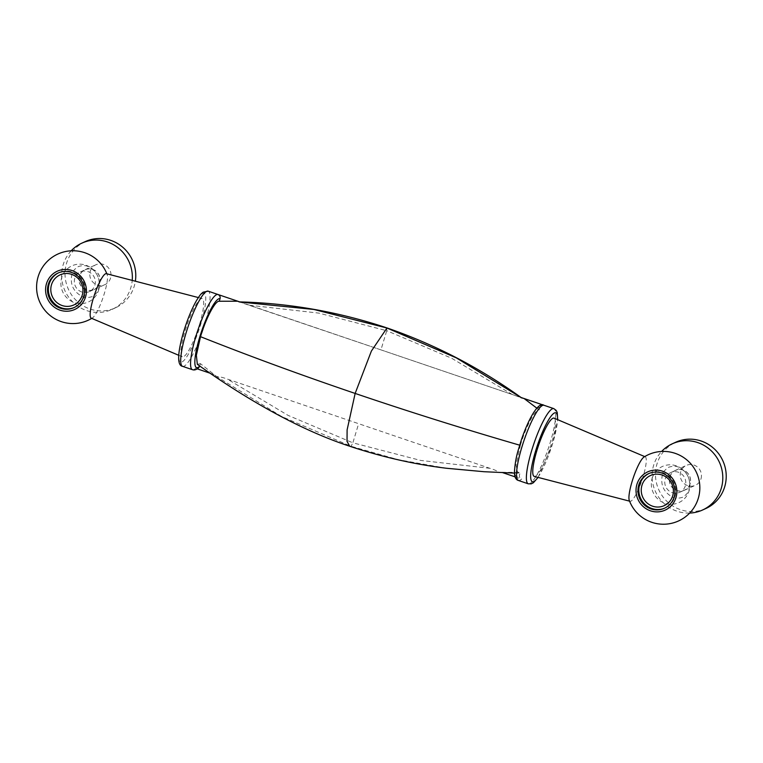 <?xml version="1.0" encoding="UTF-8"?>
<svg xmlns="http://www.w3.org/2000/svg" width="763" height="763" viewBox="0 0 763 763"><rect width="100%" height="100%" fill="white"/><g stroke="black" fill="none" stroke-linecap="round" stroke-linejoin="round"><path stroke-width="0.57" stroke-dasharray="3.81 2.86" d="M91.217 318.161A23.491 4.492 108.8 0 0 92.457 317.923A23.491 4.492 108.8 0 0 104.359 293.431A23.491 4.492 108.8 0 0 107.173 274.632A23.491 4.492 108.8 0 0 106.334 273.679M199.553 324.418A30.778 5.885 108.8 0 0 202.138 298.552A30.778 5.885 108.8 0 0 185.075 330.999A30.778 5.885 108.8 0 0 182.338 356.817A30.778 5.885 108.8 0 0 199.553 324.418M518.43 480.471A39.705 7.592 108.8 0 0 521.615 479.078L515.12 476.875M502.731 472.659L498.525 472.364C497.39 471.067 494.529 469.712 489.951 468.32L227.307 379.068C223.044 377.456 219.544 376.645 216.787 376.626L200.44 363.636L199.734 365.973M192.457 369.693A39.705 7.592 108.8 0 0 195.643 368.3L197.264 368.853M210.454 373.336L215.481 375.053M74.784 278.361A10.825 10.453 -114.5 0 0 89.319 291.628A10.825 10.453 -114.5 0 0 91.732 273.831A10.825 10.453 -114.5 0 0 74.784 278.361M249.587 305.238L318.924 313.126L386.736 330.722L380.947 349.874L239.324 301.957M197.35 364.323L200.44 363.636M195.643 368.3L198.809 367.604M98.618 290.169A19.857 19.18 -114.5 0 0 85.818 265.181A19.857 19.18 -114.5 0 0 61.717 277.627A19.857 19.18 -114.5 0 0 74.516 302.615A19.857 19.18 -114.5 0 0 98.618 290.169M74.316 307.46A19.037 18.388 -114.5 0 0 74.755 307.27A19.037 18.388 -114.5 0 0 84.569 295.958A19.037 18.388 -114.5 0 0 78.99 275.968A19.037 18.388 -114.5 0 0 58.999 272.62A19.037 18.388 -114.5 0 0 58.57 272.82M85.342 241.566A36.395 35.165 -114.5 0 0 66.581 263.206A36.395 35.165 -114.5 0 0 77.235 301.423A36.395 35.165 -114.5 0 0 115.471 307.832A36.395 35.165 -114.5 0 0 134.231 286.192A36.395 35.165 -114.5 0 0 135.356 281.213M90.253 271.256A10.92 10.548 65.5 0 1 107.354 266.688A10.92 10.548 65.5 0 1 104.922 284.637A10.92 10.548 65.5 0 1 90.253 271.256M71.188 250.808A36.395 35.165 -114.5 0 0 63.157 264.761A36.395 35.165 -114.5 0 0 73.811 302.978A36.395 35.165 -114.5 0 0 112.047 309.396A36.395 35.165 -114.5 0 0 130.807 287.756A36.395 35.165 -114.5 0 0 132.218 280.402M349.702 446.241L351.085 446.298L352.859 442.817L288.042 415.358L227.307 379.068M489.951 468.32L420.642 460.423L352.859 442.817L358.639 423.684M446.555 468.263L398.353 459.707L351.085 446.298L281.528 416.455L216.787 376.626M99.657 283.102A10.92 10.548 -114.5 0 0 84.989 269.711A10.92 10.548 -114.5 0 0 82.557 287.67A10.92 10.548 -114.5 0 0 99.657 283.102M79.457 276.235A10.825 10.453 -114.5 0 0 93.992 289.501A10.825 10.453 -114.5 0 0 96.396 271.714A10.825 10.453 -114.5 0 0 79.457 276.235M629.265 500.347A23.491 4.492 108.8 0 0 630.104 501.291A23.491 4.492 108.8 0 0 643.123 476.522A23.491 4.492 108.8 0 0 645.221 456.808A23.491 4.492 108.8 0 0 644.287 456.884A23.491 4.492 108.8 0 0 643.972 457.056M534.3 476.427A30.778 5.885 108.8 0 0 551.353 443.971A30.778 5.885 108.8 0 0 554.1 418.153M685.336 485.84A10.825 10.453 65.5 0 1 668.398 490.371A10.825 10.453 65.5 0 1 670.801 472.574A10.825 10.453 65.5 0 1 685.336 485.84M690.01 483.723A10.825 10.453 65.5 0 1 673.061 488.244A10.825 10.453 65.5 0 1 675.474 470.456A10.825 10.453 65.5 0 1 690.01 483.723M690.105 483.752A10.92 10.548 65.5 0 1 673.004 488.32A10.92 10.548 65.5 0 1 675.436 470.361A10.92 10.548 65.5 0 1 690.105 483.752M700.997 478.802A10.92 10.548 -114.5 0 0 686.328 465.411A10.92 10.548 -114.5 0 0 683.896 483.37A10.92 10.548 -114.5 0 0 700.997 478.802M386.851 327.985L386.736 330.722L451.553 358.19L512.278 394.509L521.081 397.714M483.914 471.706L498.525 472.364M519.67 445.172A669.17 116.195 16.8 0 0 520.347 445.373L516.055 465.172L517.848 473.222L520.271 472.316L519.498 474.863C519.088 476.837 519.794 478.248 521.615 479.078M536.856 408.167L539.107 409.922C535.368 409.044 526.05 426.059 520.347 445.373M501.777 472.335L520.271 472.316M543.905 405.258C541.968 404.81 540.624 405.525 539.87 407.375L539.107 409.922M705.909 508.482A36.395 35.165 65.5 0 1 667.682 502.073A36.395 35.165 65.5 0 1 657.019 463.856A36.395 35.165 65.5 0 1 675.78 442.216M689.647 513.07A36.395 35.165 65.5 0 1 653.595 465.411A36.395 35.165 65.5 0 1 661.626 451.458M652.165 478.277A19.857 19.18 65.5 0 1 676.266 465.831A19.857 19.18 65.5 0 1 689.065 490.819A19.857 19.18 65.5 0 1 664.964 503.265A19.857 19.18 65.5 0 1 652.165 478.277M649.008 473.47A19.037 18.388 65.5 0 1 649.437 473.27A19.037 18.388 65.5 0 1 669.437 476.617A19.037 18.388 65.5 0 1 675.007 496.608A19.037 18.388 65.5 0 1 665.202 507.92A19.037 18.388 65.5 0 1 664.764 508.11M380.947 349.874L512.278 394.509M183.749 331.6A36.395 6.962 108.8 0 0 181.956 362.024A36.395 6.962 108.8 0 0 200.879 323.817A36.395 6.962 108.8 0 0 202.672 293.393A36.395 6.962 108.8 0 0 183.749 331.6M182.615 366.354A39.705 7.592 108.8 0 0 204.732 324.513A39.705 7.592 108.8 0 0 208.165 291.161M528.273 483.818A39.705 7.592 108.8 0 0 550.381 441.977A39.705 7.592 108.8 0 0 553.824 408.625M537.905 477.361A36.395 6.962 108.8 0 0 552.679 443.37A36.395 6.962 108.8 0 0 557.534 419.612M539.87 407.375A36.395 6.962 108.8 0 0 519.565 445.726A36.395 6.962 108.8 0 0 519.498 474.863M198.342 297.56L202.138 298.552M107.173 274.632A36.395 36.395 0 0 0 106.858 273.822M58.999 272.62L58.131 273.011M98.608 288.748C100.659 278.924 97.273 271.58 88.432 266.726C86.085 265.314 82.757 265.238 78.446 266.516C74.526 269.005 72.351 271.638 71.913 274.422C69.853 284.132 73.191 291.447 81.918 296.368C84.254 297.847 87.659 297.942 92.123 296.645C95.909 294.289 98.074 291.657 98.608 288.748M84.989 269.711L95.88 264.761M89.319 291.628L93.992 289.501M645.221 456.808L644.716 456.598M538.096 477.409L552.774 443.284L557.705 419.688M679.757 492.278L684.43 490.151M675.436 470.361L686.328 465.411M517.848 473.222L514.491 473.108M689.056 489.398C691.106 479.574 687.711 472.23 678.879 467.376C676.523 465.964 673.195 465.888 668.884 467.166C664.974 469.655 662.789 472.287 662.351 475.072C660.31 484.896 663.696 492.24 672.527 497.095C674.883 498.506 678.212 498.582 682.523 497.314C686.442 494.815 688.617 492.183 689.056 489.398M649.437 473.27L648.569 473.661M630.104 501.291L629.57 501.157M665.202 507.92L664.325 508.32M80.363 271.924L85.027 269.806M94.03 289.597L104.922 284.637M684.468 490.247L695.37 485.287M178.723 355.291L182.338 356.817M74.755 307.27L73.887 307.67M112.047 309.396L115.471 307.832M670.801 472.574L675.474 470.456M239.801 301.91L521.043 397.485M91.722 318.381A36.395 36.395 0 0 0 92.457 317.923"/><path stroke-width="1.14" d="M198.342 297.56L106.334 273.679A23.491 4.492 108.8 0 0 105.523 273.793A23.491 4.492 108.8 0 0 93.305 298.457A23.491 4.492 108.8 0 0 91.217 318.161L178.723 355.291M515.12 476.875L502.731 472.659M197.264 368.853L210.454 373.336M199.734 365.973L198.809 367.604C196.568 369.683 194.451 370.379 192.457 369.693A39.705 7.592 108.8 0 1 195.891 336.349A39.705 7.592 108.8 0 1 217.932 294.48L237.779 301.223L219.277 301.242C215.538 300.355 206.22 317.37 200.526 336.683L196.358 355.272L197.35 364.323C244.637 398.038 297.999 429.216 349.702 446.241L347.031 441.348L347.108 429.893L355.148 393.431A669.17 116.195 -163.2 0 1 200.526 336.683M217.932 294.48C219.754 295.319 220.459 296.721 220.049 298.695L219.277 301.242M85.542 296.979A21.021 20.305 -114.5 0 0 71.989 270.522A21.021 20.305 -114.5 0 0 46.476 283.702A21.021 20.305 -114.5 0 0 60.019 310.159A21.021 20.305 -114.5 0 0 85.542 296.979M83.701 296.349A19.037 18.388 -114.5 0 0 78.122 276.368A19.037 18.388 -114.5 0 0 58.131 273.011A19.037 18.388 -114.5 0 0 48.317 284.332A19.037 18.388 -114.5 0 0 53.887 304.313A19.037 18.388 -114.5 0 0 73.887 307.67A19.037 18.388 -114.5 0 0 83.701 296.349M58.57 272.82A19.037 18.388 -114.5 0 0 49.185 283.931A19.037 18.388 -114.5 0 0 54.583 303.75A19.037 18.388 -114.5 0 0 74.316 307.46M82.251 295.167A16.548 15.985 -114.5 0 0 71.588 274.346A16.548 15.985 -114.5 0 0 51.502 284.723A16.548 15.985 -114.5 0 0 62.165 305.543A16.548 15.985 -114.5 0 0 82.251 295.167M135.356 281.213A36.395 35.165 -114.5 0 0 121.613 246.306A36.395 35.165 -114.5 0 0 85.342 241.566L81.918 243.12A36.395 35.165 -114.5 0 0 71.188 250.808M132.218 280.402A36.395 35.165 -114.5 0 0 117.244 247.136A36.395 35.165 -114.5 0 0 81.918 243.12M239.716 301.976L239.315 301.89C289.635 303.188 338.867 311.876 387.022 327.937L371.39 351.056L355.148 393.431A669.17 116.195 16.8 0 0 519.67 445.172M237.779 301.223L239.324 301.957L313.851 309.463L386.851 327.985L456.322 357.876L521.358 397.704C479.755 367.785 434.977 344.533 387.022 327.937M644.716 456.598L554.1 418.153A30.778 5.885 108.8 0 0 536.885 450.551A30.778 5.885 108.8 0 0 534.3 476.427L629.57 501.157M643.972 457.056A23.491 4.492 108.8 0 0 632.079 481.548A23.491 4.492 108.8 0 0 629.265 500.347A36.395 36.395 0 0 0 698.288 498.334A36.395 36.395 0 0 0 643.972 457.056M446.555 468.263L483.914 471.706L446.946 468.31C414.881 464.467 382.463 457.104 349.702 446.241M543.905 405.258A39.705 7.592 108.8 0 0 521.863 447.118A39.705 7.592 108.8 0 0 518.43 480.471C515.712 479.774 514.386 476.808 514.453 471.582C515.015 463.751 516.208 456.837 518.039 450.838L521.387 439.841C529.589 415.711 539.193 401.653 543.742 405.201L524.057 398.505L536.856 408.167M524.057 398.505L521.081 397.714M661.626 451.458A36.395 35.165 65.5 0 1 672.356 443.77L675.78 442.216A36.395 35.165 65.5 0 1 714.015 448.625A36.395 35.165 65.5 0 1 724.678 486.842A36.395 35.165 65.5 0 1 705.909 508.482L702.485 510.046A36.395 35.165 65.5 0 1 689.647 513.07M672.356 443.77A36.395 35.165 65.5 0 1 710.591 450.18A36.395 35.165 65.5 0 1 721.254 488.406A36.395 35.165 65.5 0 1 702.485 510.046M641.941 485.373A16.548 15.985 65.5 0 1 662.026 474.996A16.548 15.985 65.5 0 1 672.699 495.816A16.548 15.985 65.5 0 1 652.613 506.193A16.548 15.985 65.5 0 1 641.941 485.373M664.764 508.11A19.037 18.388 65.5 0 1 645.021 504.4A19.037 18.388 65.5 0 1 639.632 484.581A19.037 18.388 65.5 0 1 649.008 473.47M638.765 484.982A19.037 18.388 65.5 0 1 648.569 473.661A19.037 18.388 65.5 0 1 668.569 477.018A19.037 18.388 65.5 0 1 674.139 496.999A19.037 18.388 65.5 0 1 664.325 508.32A19.037 18.388 65.5 0 1 644.334 504.963A19.037 18.388 65.5 0 1 638.765 484.982M636.914 484.352A21.021 20.305 65.5 0 1 662.437 471.172A21.021 20.305 65.5 0 1 675.98 497.629A21.021 20.305 65.5 0 1 650.467 510.809A21.021 20.305 65.5 0 1 636.914 484.352M186.048 333.002A39.705 7.592 108.8 0 0 182.615 366.354C176.835 365.611 177.588 352.363 183.664 331.695C187.355 319.678 191.503 309.511 196.12 301.194C201.022 293.154 201.031 294.127 203.092 292.181L208.165 291.161A39.705 7.592 108.8 0 0 186.048 333.002M521.043 397.485L553.824 408.625A39.705 7.592 108.8 0 0 531.706 450.466A39.705 7.592 108.8 0 0 528.273 483.818L531.277 483.837L533.375 482.769L538.096 477.409M220.049 298.695A36.395 6.962 108.8 0 0 199.744 337.036A36.395 6.962 108.8 0 0 199.677 366.183M557.534 419.612A36.395 6.962 108.8 0 0 550.237 417.304A36.395 6.962 108.8 0 0 535.559 451.152A36.395 6.962 108.8 0 0 537.905 477.361M182.615 366.354L192.457 369.693M518.43 480.471L528.273 483.818M106.858 273.822A36.395 36.395 0 0 0 38.15 276.645A36.395 36.395 0 0 0 91.722 318.381M514.491 473.108L483.914 471.706M208.165 291.161L239.801 301.91M557.705 419.688L557.238 412.564L556.217 410.427L553.824 408.625"/></g></svg>
